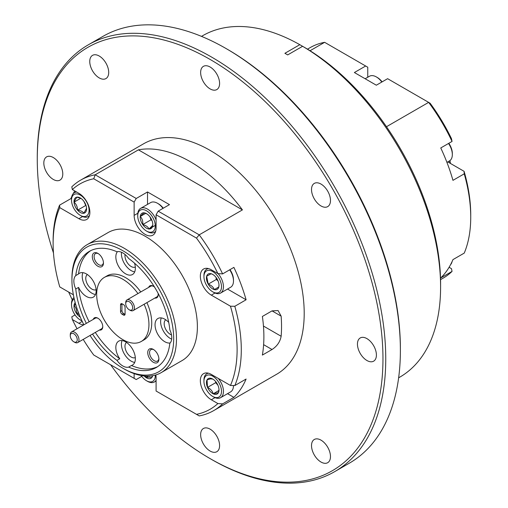 <?xml version="1.0" encoding="UTF-8"?>
<svg xmlns="http://www.w3.org/2000/svg" width="508" height="508" viewBox="0 0 508 508"><rect width="100%" height="100%" fill="white"/><g stroke="black" fill="none" stroke-linecap="round" stroke-linejoin="round"><path stroke-width="0.76" d="M125.717 303.733L125.717 302.724A6.159 3.556 60 0 1 126.994 299.904A6.159 3.556 60 0 1 127.965 299.618A6.159 3.556 60 0 1 133.553 304.222A6.159 3.556 60 0 1 133.153 310.572A6.159 3.556 60 0 1 132.188 310.858A6.159 3.556 60 0 1 130.073 310.267L129.203 309.766A4.928 2.845 -120 0 0 130.893 310.236A4.928 2.845 -120 0 0 132.251 305.556A4.928 2.845 -120 0 0 127.514 301.25A4.928 2.845 -120 0 0 125.717 303.733A4.928 2.845 -120 0 0 129.203 309.766M126.994 299.904L150.762 286.182A6.159 3.556 60 0 1 151.733 285.902A6.159 3.556 60 0 1 153.587 286.353M72.581 333.286A4.928 2.845 -120 0 0 70.275 335.744A4.928 2.845 -120 0 0 73.762 341.776A4.928 2.845 -120 0 0 74.943 342.221A4.928 2.845 -120 0 0 77.038 338.277A4.928 2.845 -120 0 0 72.581 333.286M70.275 335.744L70.275 334.734A6.159 3.556 60 0 1 71.552 331.915A6.159 3.556 60 0 1 73.152 331.667A6.159 3.556 60 0 1 78.308 336.677A6.159 3.556 60 0 1 77.711 342.582A6.159 3.556 60 0 1 76.111 342.837A6.159 3.556 60 0 1 74.632 342.278L73.762 341.776M98.146 318.364A6.159 3.556 -120 0 0 96.92 317.945A6.159 3.556 -120 0 0 95.32 318.192L71.552 331.915M125.057 314.338A2.33 1.346 60 0 1 124.822 314.217L123.584 313.506A2.33 1.346 60 0 1 122.422 312.274A2.33 1.346 60 0 1 121.939 310.655L121.939 303.994A2.33 1.346 60 0 1 121.958 303.733M448.799 143.307A12.421 7.169 60 0 1 452.33 153.473L452.33 154.597A13.799 7.969 -120 0 0 448.52 143.466M381.832 82.029A13.799 7.969 -120 0 0 376.365 76.937A13.799 7.969 -120 0 0 374.745 76.162A13.799 7.969 -120 0 0 369.462 76.257L365.144 78.746M376.365 76.937L377.336 77.502A12.421 7.169 60 0 1 382.099 81.871M299.815 44.685L284.899 53.296A197.129 113.811 60 0 1 287.687 54.908L302.603 46.298L299.815 44.685A197.129 113.811 -120 0 0 202.641 35.719L201.505 36.379M305.391 47.904A193.186 111.538 60 0 1 440.595 283.699L440.595 286.912A197.129 113.811 -120 0 0 302.603 46.298L305.391 47.904M398.634 377.812L399.771 377.158A197.129 113.811 -120 0 0 440.595 286.912M272.028 349.51L262.382 355.079A133.064 76.822 60 0 0 263.881 336.633A133.064 76.822 60 0 0 262.382 316.452L272.028 310.883L278.092 310.547L281.14 316.141A133.064 76.822 60 0 1 281.54 326.434A133.064 76.822 60 0 1 281.14 336.264C280.111 341.808 277.076 346.227 272.028 349.51L263.614 344.653M242.424 209.893A133.064 76.822 -120 0 0 138.405 149.841L242.424 209.893L199.212 234.842L196.488 238.1L156.089 214.776L158.178 211.15L199.212 234.842A133.064 76.822 60 0 1 222.606 273.901L217.888 273.59A130.105 75.114 -120 0 0 196.488 238.1M226.149 48.584L227.54 49.39A244.437 141.129 60 0 1 400.387 348.761L400.387 350.368A246.412 142.265 -120 0 0 226.149 48.584A246.412 142.265 -120 0 0 102.94 36.379L88.303 44.825A246.412 142.265 60 0 1 278.187 110.846A246.412 142.265 60 0 1 385.75 358.819A246.412 142.265 60 0 1 334.715 471.621A246.412 142.265 60 0 1 211.506 459.416L210.115 458.61A244.437 141.129 -120 0 0 382.962 358.819A244.437 141.129 -120 0 0 210.115 59.442A244.437 141.129 -120 0 0 37.268 159.239A244.437 141.129 -120 0 0 53.467 252.946M334.715 471.621L349.352 463.175A246.412 142.265 -120 0 0 400.387 350.368M234.81 385.566L230.467 385.47A130.105 75.114 -120 0 0 230.467 306.203L234.81 306.292A133.064 76.822 60 0 1 241.294 349.675A133.064 76.822 60 0 1 234.81 385.566L246.101 379.044A133.064 76.822 60 0 1 233.896 397.351L222.606 403.873A133.064 76.822 60 0 1 213.735 410.585L276.644 374.263A133.064 76.822 -120 0 0 304.203 313.353A133.064 76.822 -120 0 0 246.12 179.445A133.064 76.822 -120 0 0 143.586 143.796L80.67 180.118A133.064 76.822 60 0 1 95.193 174.79L136.227 198.476L134.137 202.101L93.739 178.772A130.105 75.114 -120 0 0 72.339 189.554L71.799 186.836A133.064 76.822 60 0 1 80.67 180.118M366.928 338.62A13.405 7.741 -120 0 0 360.229 337.96A13.405 7.741 -120 0 0 358.172 348.698A13.405 7.741 -120 0 0 366.928 360.509A13.405 7.741 -120 0 0 373.634 361.175A13.405 7.741 -120 0 0 375.685 350.431A13.405 7.741 -120 0 0 366.928 338.62M320.999 184.067A13.405 7.741 -120 0 0 314.3 183.401A13.405 7.741 -120 0 0 312.242 194.145A13.405 7.741 -120 0 0 320.999 205.956A13.405 7.741 -120 0 0 327.704 206.616A13.405 7.741 -120 0 0 329.755 195.878A13.405 7.741 -120 0 0 320.999 184.067M210.115 67.012A13.405 7.741 -120 0 0 203.416 66.345A13.405 7.741 -120 0 0 201.359 77.089A13.405 7.741 -120 0 0 210.115 88.9A13.405 7.741 -120 0 0 216.821 89.567A13.405 7.741 -120 0 0 218.872 78.823A13.405 7.741 -120 0 0 210.115 67.012M99.231 56.026A13.405 7.741 -120 0 0 92.526 55.366A13.405 7.741 -120 0 0 90.475 66.103A13.405 7.741 -120 0 0 99.231 77.915A13.405 7.741 -120 0 0 105.931 78.581A13.405 7.741 -120 0 0 107.988 67.837A13.405 7.741 -120 0 0 99.231 56.026M53.302 157.55A13.405 7.741 -120 0 0 46.596 156.883A13.405 7.741 -120 0 0 44.545 167.627A13.405 7.741 -120 0 0 53.302 179.438A13.405 7.741 -120 0 0 60.001 180.105A13.405 7.741 -120 0 0 62.059 169.361A13.405 7.741 -120 0 0 53.302 157.55M210.115 429.158A13.405 7.741 -120 0 0 203.416 428.498A13.405 7.741 -120 0 0 201.359 439.236A13.405 7.741 -120 0 0 210.115 451.047A13.405 7.741 -120 0 0 216.821 451.714A13.405 7.741 -120 0 0 218.872 440.969A13.405 7.741 -120 0 0 210.115 429.158M320.999 440.144A13.405 7.741 -120 0 0 314.3 439.477A13.405 7.741 -120 0 0 312.242 450.221A13.405 7.741 -120 0 0 320.999 462.032A13.405 7.741 -120 0 0 327.704 462.699A13.405 7.741 -120 0 0 329.755 451.955A13.405 7.741 -120 0 0 320.999 440.144M68.663 292.056A244.437 141.129 -120 0 0 72.244 299.796M110.598 364.75A244.437 141.129 -120 0 0 210.115 458.61M213.735 410.585A133.064 76.822 60 0 1 199.212 415.919L196.488 414.344A130.105 75.114 -120 0 0 217.888 403.562L222.606 403.873M77.051 328.74A130.105 75.114 -120 0 1 72.339 319.526L71.799 316.808L75.044 314.935M37.268 159.239L37.268 157.632A246.412 142.265 60 0 1 88.303 44.825M138.405 149.841L95.193 174.79L93.739 178.772M158.178 211.15L169.469 204.635L147.517 191.96L136.227 198.476M141.745 376.365L136.227 379.552L93.739 355.022A130.105 75.114 -120 0 1 83.21 339.408M162.985 208.375A13.799 7.969 -120 0 0 157.518 203.283L158.496 203.848A12.421 7.169 60 0 1 163.259 208.223M157.518 203.283A13.799 7.969 -120 0 0 150.622 202.603L140.583 208.394A13.799 7.969 60 0 1 156.089 220.008M153.562 231.019A12.421 7.169 -120 0 0 151.733 215.786A12.421 7.169 -120 0 0 139.452 210.801A12.421 7.169 -120 0 0 137.725 215.843A12.421 7.169 -120 0 0 146.507 231.051A12.421 7.169 -120 0 0 153.562 231.019M137.725 215.843L137.725 214.713A13.799 7.969 60 0 1 139.643 209.112A13.799 7.969 60 0 1 140.583 208.394M155.702 231.159A13.799 7.969 60 0 1 155.321 231.584A13.799 7.969 60 0 1 154.381 232.296A13.799 7.969 60 0 1 147.485 231.616L146.507 231.051M145.675 213.354L140.259 216.478C142.215 218.51 143.046 221.209 142.761 224.58C145.955 225.4 148.038 226.879 149.009 229.013L152.756 225.342L152.794 224.339M150.019 216.916L150.927 219.862L142.761 224.58A8.89 5.131 -120 0 0 149.009 229.013A8.89 5.131 -120 0 0 152.756 225.342A8.89 5.131 -120 0 0 152.794 224.542A8.89 5.131 -120 0 0 150.254 217.24A8.89 5.131 -120 0 0 146.507 213.652A8.89 5.131 -120 0 0 144.005 212.808L140.259 216.478A8.89 5.131 -120 0 0 142.761 224.58M146.914 213.9L144.005 212.808A8.89 5.131 -120 0 0 141.453 213.671A8.89 5.131 -120 0 0 140.259 216.478M155.277 225.4L149.009 229.013M150.927 219.862L152.038 220.65M229.959 269.653A12.421 7.169 60 0 1 233.483 279.819L233.483 280.943A13.799 7.969 -120 0 0 229.679 269.818M230.549 287.306A13.799 7.969 -120 0 0 230.626 287.261A13.799 7.969 -120 0 0 233.483 280.943M218.853 292.468A12.421 7.169 -120 0 0 218.999 278.213A12.421 7.169 -120 0 0 206.578 270.872A12.421 7.169 -120 0 0 203.937 276.6A12.421 7.169 -120 0 0 212.719 291.808A12.421 7.169 -120 0 0 218.853 292.468M203.937 276.6L203.937 275.476A13.799 7.969 60 0 1 206.794 269.157A13.799 7.969 60 0 1 206.877 269.113A13.799 7.969 60 0 1 208.439 268.58M218.103 273.602A13.799 7.969 60 0 1 220.593 293.059A13.799 7.969 60 0 1 220.51 293.103A13.799 7.969 60 0 1 213.69 292.373L212.719 291.808M213.036 274.606L211.163 273.736L206.661 276.212L208.216 284.143C211.347 285.305 213.366 287.122 214.274 289.604L218.77 287.128L218.992 284.905M215.976 277.343L216.389 279.432L208.216 284.143A8.89 5.131 -120 0 0 214.274 289.604A8.89 5.131 -120 0 0 218.77 287.128A8.89 5.131 -120 0 0 219.005 285.299A8.89 5.131 -120 0 0 217.214 279.19A8.89 5.131 -120 0 0 212.719 274.409A8.89 5.131 -120 0 0 211.163 273.736A8.89 5.131 -120 0 0 208.324 273.939A8.89 5.131 -120 0 0 206.661 276.212A8.89 5.131 -120 0 0 208.216 284.143M218.789 286.995L214.274 289.604M216.389 279.432L218.065 280.943M80.956 215.709A12.421 7.169 -120 0 0 89.052 209.506A12.421 7.169 -120 0 0 79.635 194.723A12.421 7.169 -120 0 0 71.514 200.146A12.421 7.169 -120 0 0 80.296 215.36A12.421 7.169 -120 0 0 80.956 215.709M89.491 215.468A13.799 7.969 60 0 1 88.17 216.605A13.799 7.969 60 0 1 82.01 216.313A13.799 7.969 60 0 1 81.274 215.919L80.296 215.36M80.734 198.228L76.752 197.174L74.028 202.146C76.321 204.159 77.508 206.839 77.572 210.185C80.785 210.566 82.874 211.588 83.839 213.258L86.563 208.286A8.89 5.131 -120 0 0 83.02 200.247A8.89 5.131 -120 0 0 80.296 197.955A8.89 5.131 -120 0 0 79.82 197.707A8.89 5.131 -120 0 0 76.752 197.174A8.89 5.131 -120 0 0 74.028 202.146A8.89 5.131 -120 0 0 77.572 210.185A8.89 5.131 -120 0 0 83.839 213.258A8.89 5.131 -120 0 0 86.582 208.845A8.89 5.131 -120 0 0 86.563 208.286M80.772 198.253L74.028 202.146M83.96 201.428L85.738 205.473L77.572 210.185M85.738 205.473L86.055 205.626M141.129 375.507A12.421 7.169 -120 0 0 146.507 380.74A12.421 7.169 -120 0 0 150.127 381.927A12.421 7.169 -120 0 0 155.277 375.107M156.089 380.308A13.799 7.969 60 0 1 154.381 381.984A13.799 7.969 60 0 1 151.505 382.619A13.799 7.969 60 0 1 147.485 381.305L146.507 380.74M148.234 376.104L145.885 377.463L149.593 377.133L151.613 377.781L152.375 375.736M145.498 376.047L145.885 377.463A8.89 5.131 -120 0 0 149.098 378.708A8.89 5.131 -120 0 0 151.613 377.781A8.89 5.131 -120 0 0 152.648 375.691M144.12 375.933A8.89 5.131 -120 0 0 145.885 377.463M74.263 298.983A12.421 7.169 -120 0 0 71.514 304.768A12.421 7.169 -120 0 0 79.426 319.43A12.421 7.169 -120 0 0 80.296 319.976A12.421 7.169 -120 0 0 81.896 320.732M81.985 320.923A13.799 7.969 60 0 1 81.274 320.542L80.296 319.976M75.622 304.159L74.041 305.511C76.022 307.543 76.886 310.248 76.632 313.62L79.197 314.516M75.73 304.533L74.041 305.511A8.89 5.131 -120 0 0 76.632 313.62A8.89 5.131 -120 0 0 80.258 317.075M78.442 312.572L76.632 313.62M75.197 302.647A8.89 5.131 -120 0 0 74.041 305.511M218.288 378.441A13.799 7.969 60 0 1 220.593 397.675L230.626 391.884A13.799 7.969 -120 0 0 233.483 385.566A13.799 7.969 -120 0 0 233.483 385.54L233.483 385.566M217.672 397.523A12.421 7.169 -120 0 0 219.97 384.759A12.421 7.169 -120 0 0 207.766 375.056A12.421 7.169 -120 0 0 203.937 381.222A12.421 7.169 -120 0 0 212.719 396.43A12.421 7.169 -120 0 0 217.672 397.523M203.937 381.222L203.937 380.092A13.799 7.969 60 0 1 206.794 373.78A13.799 7.969 60 0 1 208.191 373.247A13.799 7.969 60 0 1 208.439 373.202M220.593 397.675A13.799 7.969 60 0 1 219.196 398.209A13.799 7.969 60 0 1 213.69 396.996L212.719 396.43M212.839 379.101L210.49 378.841L207.048 379.876L207.524 387.388C210.522 388.861 212.414 391.001 213.189 393.802L218.383 392.709L218.992 389.426M215.621 381.527L215.69 382.67L207.524 387.388A8.89 5.131 -120 0 0 213.189 393.802A8.89 5.131 -120 0 0 218.383 392.709A8.89 5.131 -120 0 0 219.005 389.922A8.89 5.131 -120 0 0 217.907 385.197A8.89 5.131 -120 0 0 212.719 379.031A8.89 5.131 -120 0 0 212.242 378.778A8.89 5.131 -120 0 0 209.169 378.25A8.89 5.131 -120 0 0 207.048 379.876A8.89 5.131 -120 0 0 207.524 387.388M218.872 390.525L213.189 393.802M215.69 382.67L217.9 385.172M155.848 374.942A15.526 8.96 -120 0 1 156.089 377.742L156.089 391.02L196.488 414.344M53.118 243.446L53.118 241.027A133.064 76.822 60 0 1 59.601 205.137L59.76 207.645A130.105 75.114 -120 0 0 53.118 243.446A130.105 75.114 -120 0 0 59.76 286.912L73.374 294.773M230.467 385.47L211.322 374.421A15.526 8.96 -120 0 0 203.562 373.653A15.526 8.96 -120 0 0 201.181 386.093A15.526 8.96 -120 0 0 211.322 399.771L217.888 403.562M227.527 393.675L233.896 397.351M217.888 273.59L211.322 269.799A15.526 8.96 -120 0 0 203.562 269.03A15.526 8.96 -120 0 0 201.181 281.47A15.526 8.96 -120 0 0 211.322 295.148L230.467 306.203M227.527 289.052L246.101 299.777L234.81 306.292M222.606 273.901L233.896 267.379A133.064 76.822 60 0 1 246.101 299.777M72.339 319.526L78.905 323.317A15.526 8.96 -120 0 0 83.852 324.815M71.514 198.984L70.891 198.622L59.601 205.137M59.76 207.645L78.905 218.7A15.526 8.96 -120 0 0 86.665 219.469A15.526 8.96 -120 0 0 89.046 207.029A15.526 8.96 -120 0 0 78.905 193.345L72.339 189.554M134.137 202.101L134.137 215.379A15.526 8.96 -120 0 0 140.913 231A15.526 8.96 -120 0 0 152.876 235.16A15.526 8.96 -120 0 0 156.089 228.054L156.089 214.776M147.517 191.96L147.517 204.394M134.137 373.621L134.137 378.346M70.891 198.622A133.064 76.822 60 0 1 71.761 196.647M73.279 193.58A133.064 76.822 60 0 1 74.752 190.951M90.049 335.464A71.952 41.542 -120 0 0 122.809 368.186A71.952 41.542 -120 0 0 173.685 338.811A71.952 41.542 -120 0 0 122.809 250.685A71.952 41.542 -120 0 0 71.933 280.06A71.952 41.542 -120 0 0 83.883 324.796M124.206 368.986L122.809 368.186L124.206 368.986A73.92 42.678 60 0 0 161.163 372.65A73.92 42.678 60 0 0 172.498 313.417A73.92 42.678 60 0 0 124.206 248.272A73.92 42.678 60 0 0 87.243 244.608A73.92 42.678 60 0 0 71.933 278.454L71.933 280.06M99.403 330.06A6.902 3.981 -120 0 0 102.756 326.65A6.902 3.981 -120 0 0 97.879 318.199L97.879 318.199A6.902 3.981 -120 0 0 93.243 319.392M154.496 287.033A6.902 3.981 -120 0 0 153.321 286.188L153.321 286.188A6.902 3.981 -120 0 0 148.685 287.382M97.879 253.371A7.887 4.553 -120 0 0 92.304 256.591A7.887 4.553 -120 0 0 97.879 266.249A7.887 4.553 -120 0 0 103.454 263.03A7.887 4.553 -120 0 0 97.879 253.371L97.879 253.371M98.349 253.67A6.604 3.81 -120 0 0 95.479 253.568A6.604 3.81 -120 0 0 94.469 258.858A6.604 3.81 -120 0 0 98.781 264.681A6.604 3.81 -120 0 0 102.083 265.005A6.604 3.81 -120 0 0 103.435 262.471M153.321 349.402A7.887 4.553 -120 0 0 147.745 352.622A7.887 4.553 -120 0 0 153.321 362.28A7.887 4.553 -120 0 0 158.896 359.061A7.887 4.553 -120 0 0 153.321 349.402L153.321 349.402M153.791 349.701A6.604 3.81 -120 0 0 150.92 349.599A6.604 3.81 -120 0 0 149.911 354.889A6.604 3.81 -120 0 0 154.222 360.712A6.604 3.81 -120 0 0 157.524 361.036A6.604 3.81 -120 0 0 158.877 358.502M87.344 274.53A8.769 5.067 -120 0 0 86.309 281.629A8.769 5.067 -120 0 0 91.967 289.135A8.769 5.067 -120 0 0 96.107 289.7M126.549 342.43A8.769 5.067 -120 0 0 125.514 349.529A8.769 5.067 -120 0 0 131.172 357.035A8.769 5.067 -120 0 0 135.306 357.6M125.076 254.514A8.769 5.067 -120 0 0 131.172 266.503A8.769 5.067 -120 0 0 135.306 267.062M165.754 319.799A8.769 5.067 -120 0 0 164.713 326.898A8.769 5.067 -120 0 0 170.377 334.404A8.769 5.067 -120 0 0 171.507 334.937M82.874 272.65A13.799 7.969 -120 0 0 91.967 293.237A13.799 7.969 -120 0 0 95.491 294.513M75.775 289.001L78.562 287.395A13.799 7.969 -120 0 0 86.392 296.456A13.799 7.969 -120 0 0 93.294 297.142A13.799 7.969 -120 0 0 95.409 286.087A13.799 7.969 -120 0 0 86.392 273.926A13.799 7.969 -120 0 0 79.496 273.24A13.799 7.969 -120 0 0 78.562 273.945L75.775 275.558A13.799 7.969 -120 0 0 75.775 289.001A67.024 38.697 -120 0 0 86.36 323.367M121.501 252.247A13.799 7.969 -120 0 0 131.172 270.605A13.799 7.969 -120 0 0 134.696 271.882M117.45 251.657A13.799 7.969 -120 0 0 117.011 262.947A13.799 7.969 -120 0 0 125.597 273.825A13.799 7.969 -120 0 0 132.499 274.504A13.799 7.969 -120 0 0 134.531 263.176M92.519 334.035A67.024 38.697 -120 0 0 116.986 360.382L119.774 358.775A13.799 7.969 -120 0 1 118.701 341.141A13.799 7.969 -120 0 1 125.597 341.827A13.799 7.969 -120 0 1 134.614 353.987A13.799 7.969 -120 0 1 132.499 365.042A13.799 7.969 -120 0 1 131.42 365.5L128.632 367.106A67.024 38.697 -120 0 0 156.324 367.481A67.024 38.697 -120 0 0 169.843 343.313A13.799 7.969 -120 0 0 169.843 329.87A67.024 38.697 -120 0 0 128.632 258.483A13.799 7.969 -120 0 0 122.809 252.901A13.799 7.969 -120 0 0 116.986 251.765A67.024 38.697 -120 0 0 89.3 251.39A67.024 38.697 -120 0 0 75.775 275.558M161.277 317.919A13.799 7.969 -120 0 0 170.377 338.506A13.799 7.969 -120 0 0 171.685 339.16M168.732 322.415A13.799 7.969 -120 0 0 164.802 319.195A13.799 7.969 -120 0 0 157.899 318.51A13.799 7.969 -120 0 0 155.785 329.565A13.799 7.969 -120 0 0 164.802 341.725A13.799 7.969 -120 0 0 170.167 342.97M122.072 340.55A13.799 7.969 -120 0 0 131.172 361.144A13.799 7.969 -120 0 0 134.696 362.414M116.986 360.382A13.799 7.969 -120 0 0 122.809 365.97A13.799 7.969 -120 0 0 128.632 367.106M137.954 293.58A36.963 21.342 -120 0 0 122.809 279.254A36.963 21.342 -120 0 0 104.331 277.425A36.963 21.342 -120 0 0 98.666 307.042A36.963 21.342 -120 0 0 122.809 339.617A36.963 21.342 -120 0 0 141.294 341.446L144.082 339.833A36.963 21.342 -120 0 0 146.901 302.641M140.741 291.967A36.963 21.342 -120 0 0 125.597 277.647A36.963 21.342 -120 0 0 107.118 275.819L104.331 277.425M141.294 341.446A36.963 21.342 -120 0 0 144.113 304.248M154.845 298.05A6.902 3.981 -120 0 0 158.198 294.64A6.902 3.981 -120 0 0 158.052 293.199M78.562 287.395A67.024 38.697 -120 0 0 89.148 321.755M95.307 332.429A67.024 38.697 -120 0 0 119.774 358.775M131.42 365.5A67.024 38.697 -120 0 0 157.69 366.624M90.722 250.635A67.024 38.697 -120 0 0 78.562 273.945M161.163 372.65L182.074 360.578A73.92 42.678 -120 0 0 193.408 301.346A73.92 42.678 -120 0 0 145.11 236.201A73.92 42.678 -120 0 0 108.153 232.537L87.243 244.608M123.431 315.024L122.193 314.306A2.33 1.346 60 0 1 121.025 313.08A2.33 1.346 60 0 1 120.542 311.455L120.542 304.8A2.33 1.346 60 0 1 121.025 303.733A2.33 1.346 60 0 1 122.193 303.848L123.431 304.559A2.33 1.346 60 0 1 124.593 305.791A2.33 1.346 60 0 1 125.076 307.41L125.076 314.071A2.33 1.346 60 0 1 124.593 315.138A2.33 1.346 60 0 1 123.431 315.024L124.822 314.217M440.55 279.635L443.173 278.124A133.064 76.822 -120 0 0 452.044 271.405L451.504 268.681L449.091 267.284M367.754 77.241L367.754 67.221L324.631 42.323A133.064 76.822 -120 0 0 310.109 47.65L307.492 49.162M386.48 126.721L428.65 102.375L430.105 103.219A130.105 75.114 60 0 1 451.504 138.709L452.044 141.434A133.064 76.822 -120 0 0 428.65 102.375L387.617 78.689L376.326 85.204L354.374 72.53L365.665 66.015M464.083 171.323A130.105 75.114 60 0 1 470.732 214.795L470.732 217.208A133.064 76.822 -120 0 0 464.242 173.831L464.083 171.323L447.764 161.9M452.044 271.405L440.754 277.927A133.064 76.822 -120 0 0 452.952 259.62L464.242 253.098A133.064 76.822 -120 0 0 470.732 217.208M452.044 141.434L440.754 147.955A133.064 76.822 -120 0 1 452.952 180.346L464.242 173.831M310.045 50.743L324.631 42.323M449.897 160.636A71.952 41.542 60 0 1 450.469 163.462M450.158 163.284A73.92 42.678 -120 0 0 449.624 160.82M158.191 294.322A6.159 3.556 60 0 1 156.921 296.856L133.153 310.572M77.711 342.582L101.479 328.866A6.159 3.556 -120 0 0 102.749 326.333M71.514 304.768L71.514 303.644A13.799 7.969 60 0 1 73.952 297.599M71.514 200.146L71.514 199.022A13.799 7.969 60 0 1 74.371 192.703A13.799 7.969 60 0 1 76.676 192.062M446.932 162.382L449.472 160.915A13.799 7.969 -120 0 0 452.33 154.597M450.564 264.662A13.799 7.969 -120 0 0 452.082 261.595M214.998 397.65L211.322 399.771M214.998 293.027L211.322 295.148M82.213 321.405L78.905 323.317M82.582 216.573L78.905 218.7M137.814 213.252L134.137 215.379M263.455 326.053L281.14 336.264M272.028 310.883L281.14 316.141M120.542 311.455L121.939 310.655M121.939 303.994L120.542 304.8M123.584 313.506L122.193 314.306M220.593 293.059L230.626 287.261M88.17 216.605L89.357 215.919M206.794 373.78L207.982 373.094M154.381 381.984L156.089 381M74.371 192.703L76.079 191.719M206.794 269.157L207.982 268.472M154.381 232.296L155.569 231.61"/></g></svg>
